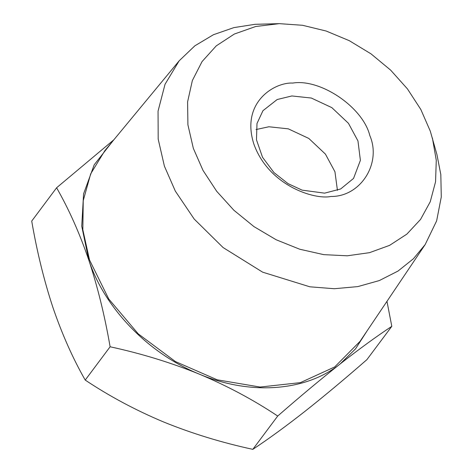 <?xml version="1.0" encoding="UTF-8"?>
<svg xmlns="http://www.w3.org/2000/svg" width="473" height="473" viewBox="0 0 473 473"><rect width="100%" height="100%" fill="white"/><g stroke="black" fill="none" stroke-linecap="round" stroke-linejoin="round"><path stroke-width="0.71" d="M110.108 346.774C104.787 315.893 97.675 286.975 88.782 260.014C79.63 233.337 68.904 209.261 56.6 187.781L31.721 221.086C37.024 251.932 44.137 280.856 53.047 307.846C62.188 334.476 72.913 358.552 85.223 380.079C109.44 396.232 135.562 410.197 163.599 421.975C191.79 433.445 221.535 442.568 252.824 449.35C268.191 439.204 285.396 426.67 304.446 411.752C323.674 396.575 344.498 379.198 366.918 359.628L391.804 326.323C376.443 336.463 359.232 348.997 340.182 363.92C320.96 379.098 300.136 396.469 277.71 416.045C253.498 399.892 227.371 385.927 199.334 374.143C171.143 362.679 141.403 353.556 110.108 346.774L85.223 380.079M337.438 190.365L334.943 171.752L325.43 154.121L308.816 138.447L288.323 128.851L268.877 126.764L256.041 129.555M252.824 449.35L277.71 416.045M386.967 301.342L391.804 326.323M56.6 187.781L113.869 139.772M291.894 95.954L277.19 99.513L262.947 110.706L256.999 123.477L256.478 139.831L262.515 157.261L273.973 172.586L288.087 183.66L302.135 190.146L324.608 193.15L340.655 188.969L353.556 178.404L360.391 160.347L357.96 140.942L348.453 123.311L331.839 107.637L311.34 98.041L291.894 95.954M112.946 140.889L94.198 164.805L83.585 193.829L81.74 226.212L88.782 260.014C104.58 308.313 148.356 353.508 199.334 374.143C250.122 395.57 305.895 391.52 340.182 363.92L355.542 348.843L367.143 330.798M292.746 83.071C275.014 82.024 240.497 101.955 253.83 143.981C268.741 185.889 314.705 199.978 330.905 196.466C360.45 196.916 381.853 163.422 369.821 135.562C362.974 107.318 320.582 78.453 292.746 83.071M425.156 244.594L360.048 341.346L334.677 366.953L300.39 382.633L260.115 387.044L217.243 379.819L175.436 361.573L138.211 333.837L108.743 298.983L89.521 259.961L82.84 229.807L83.236 200.629L90.692 173.828L104.846 150.68L179.166 60.816L165.03 84.289L158.053 111.131L158.183 139.103L164.397 166.141L175.335 191.122L194.178 219.04L223.096 247.556L262.639 272.164L309.868 286.809L334.293 288.725L357.795 286.603L379.328 280.566L398.03 271.059L413.372 258.796L425.156 244.594L436.632 220.873L441.279 196.975L440.818 174.531L436.886 154.369L430.3 131.169L420.834 109.494L407.454 88.906L390.651 70.14L371.021 53.863L349.269 40.672L326.175 31.035L302.566 25.288L279.289 23.65L255.674 26.512L234.366 34.026L216.238 45.887L202.042 61.602L192.357 80.54L187.586 101.908L187.917 124.831L193.345 148.368L203 170.386L216.681 191.269L233.881 210.249L253.966 226.614L276.191 239.776L299.734 249.23L323.721 254.64L347.271 255.798L369.514 252.665L389.616 245.351L406.845 234.135L420.556 219.425L430.241 201.764L435.55 181.815L436.277 160.312L432.405 138.045M279.289 23.65L255.012 24.318L233.887 27.611L213.459 34.706L194.846 45.828L179.166 60.816"/></g></svg>

